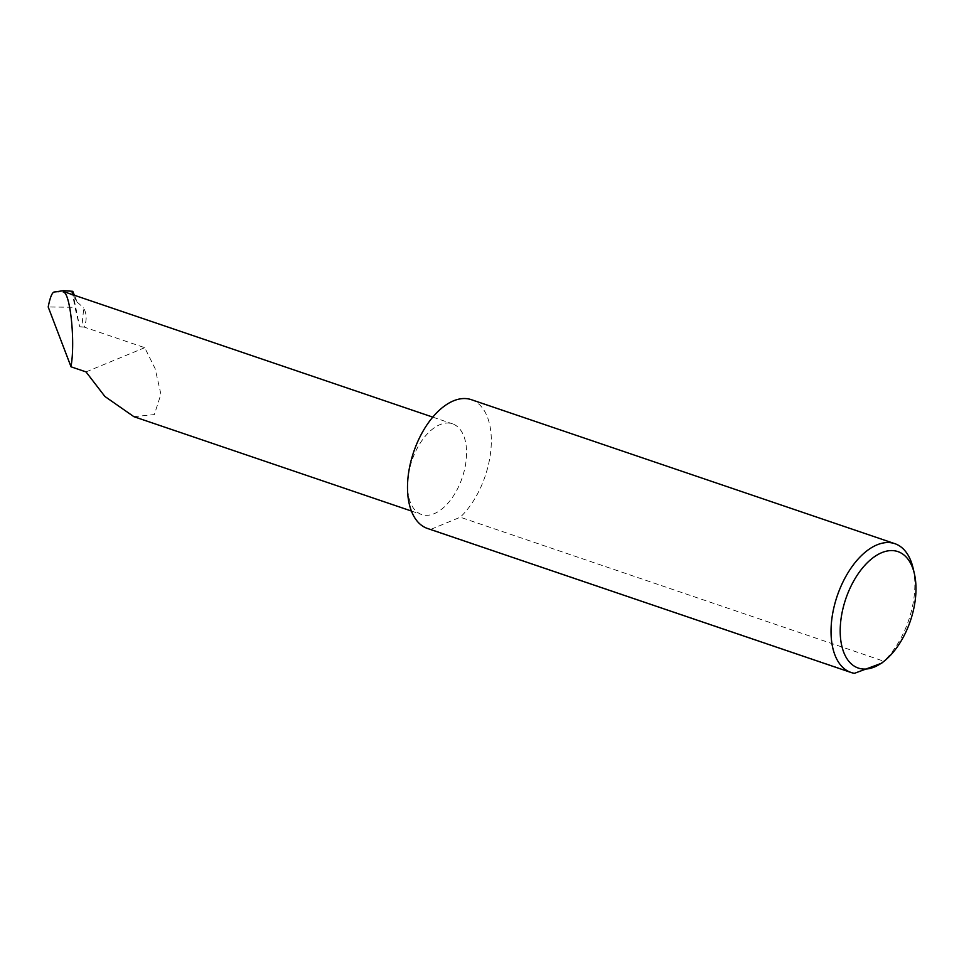 <?xml version="1.0" encoding="UTF-8"?>
<svg xmlns="http://www.w3.org/2000/svg" width="964" height="964" viewBox="0 0 964 964"><rect width="100%" height="100%" fill="white"/><g stroke="black" fill="none" stroke-linecap="round" stroke-linejoin="round"><path stroke-width="0.72" stroke-dasharray="4.82 3.62" d="M133.9 416.677L154.336 414.592L160.916 394.216L155.12 368.622L144.745 347.679L84.181 327.085C86.941 320.385 86.784 314.023 83.735 307.986L81.868 327.037A2.181 0.795 -176.3 0 1 79.506 326.181L74.939 307.275L48.2 306.986M407.7 481.277A47.899 26.57 108.8 0 0 421.642 514.511A47.899 26.57 108.8 0 0 466.431 457.057A47.899 26.57 108.8 0 0 452.478 423.823A47.899 26.57 108.8 0 0 407.7 481.277M913.101 568.194A68.034 37.741 -71.2 0 1 914.655 590.872A68.034 37.741 -71.2 0 1 883.807 661.22L881.686 663.172M854.441 673.33L430.896 529.332A68.034 37.741 -71.2 0 1 427.51 528.477M471.312 399.662A68.034 37.741 -71.2 0 1 491.122 446.874A68.034 37.741 -71.2 0 1 460.262 517.222L883.807 661.22M72.782 291.309L72.252 292.188L74.939 307.275M74.373 295.261L77.301 302.178A47.899 26.57 108.8 0 0 67.299 292.851M430.896 529.332L460.262 517.222M77.301 302.178L83.735 307.986M86.013 371.899L144.745 347.679M81.868 327.037L84.181 327.085M54.189 291.996L72.252 292.188M72.517 291.369L79.506 326.181M411.399 511.028L421.642 514.511M432.752 417.111L452.478 423.823"/><path stroke-width="1.45" d="M71.047 366.814L71.324 364.549C75.12 340.413 70.324 294.406 63.769 292.116L63.624 290.67L54.189 291.996C52.044 292.55 50.044 297.551 48.2 306.986L71.047 366.814L86.013 371.899L104.895 396.469L133.9 416.677L411.399 511.028M840.379 625.383A61.503 34.126 108.8 0 0 884.88 660.545A61.503 34.126 108.8 0 0 915.8 594.282A61.503 34.126 108.8 0 0 914.39 573.773A61.503 34.126 108.8 0 0 874.432 556.734A61.503 34.126 108.8 0 0 840.379 625.383M884.88 660.545L881.686 663.172L854.441 673.33A68.034 37.741 -71.2 0 1 851.043 672.486A68.034 37.741 -71.2 0 1 831.233 625.287A68.034 37.741 -71.2 0 1 894.845 543.672A68.034 37.741 -71.2 0 1 913.101 568.194L914.39 573.773M851.043 672.486L427.51 528.477A68.034 37.741 -71.2 0 1 407.7 481.277A68.034 37.741 -71.2 0 1 471.312 399.662L894.845 543.672M74.373 295.261L72.782 291.309L63.624 290.67M432.752 417.111L67.299 292.851A47.899 26.57 108.8 0 0 63.769 292.116"/></g></svg>
